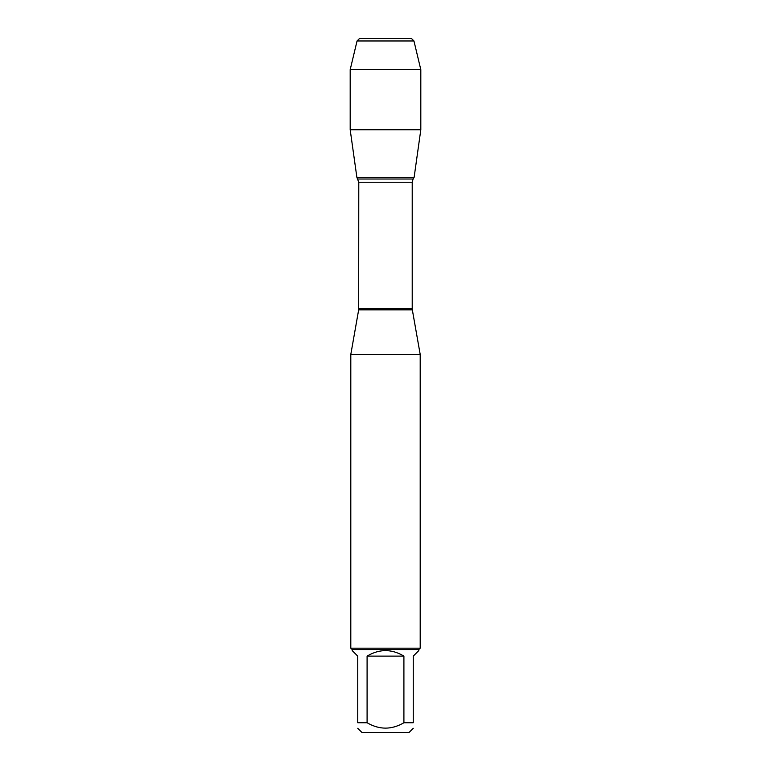<?xml version="1.0" encoding="UTF-8"?>
<svg xmlns="http://www.w3.org/2000/svg" width="771" height="771" viewBox="0 0 771 771"><rect width="100%" height="100%" fill="white"/><g stroke="black" fill="none" stroke-linecap="round" stroke-linejoin="round"><path stroke-width="1.16" d="M413.256 722.735C413.256 729.925 413.256 729.925 413.256 722.735L403.908 722.735C391.639 729.925 379.371 729.925 367.092 722.735L357.744 722.735C357.744 729.925 357.744 729.925 357.744 722.735L357.744 656.121L352.193 650.57L352.193 649.558L418.807 649.558L418.807 650.57L413.256 656.121L413.256 722.735M413.256 728.287L409.093 732.45L361.907 732.45L357.744 728.287M403.908 722.735L403.908 656.121C391.639 648.787 379.361 648.787 367.092 656.121L367.092 722.735M413.95 40.979L411.521 38.55L359.479 38.55L357.05 40.979L413.95 40.979L420.812 69.641L420.812 129.759L350.188 129.759L356.877 177.33L414.123 177.33L356.877 177.33L358.785 182.235L358.669 309.826L412.331 309.826L420.195 354.429L350.805 354.429L350.805 648.17L420.195 648.17L420.195 354.429M418.807 649.558L420.195 648.17M367.092 656.121L403.908 656.121M420.812 69.641L350.188 69.641L350.188 129.759L356.877 177.33L385.5 177.33M359.479 38.55L357.05 40.979L350.188 69.641L350.188 129.759M358.785 308.506L412.215 308.506L412.215 182.235L358.785 182.235M357.889 179.017L413.111 179.017L414.123 177.33L420.812 129.759M358.669 309.826L350.805 354.429M412.215 182.235L413.111 179.017M412.331 309.826L412.215 308.506M352.193 649.558L350.805 648.17M357.05 40.979L350.188 69.641"/></g></svg>
